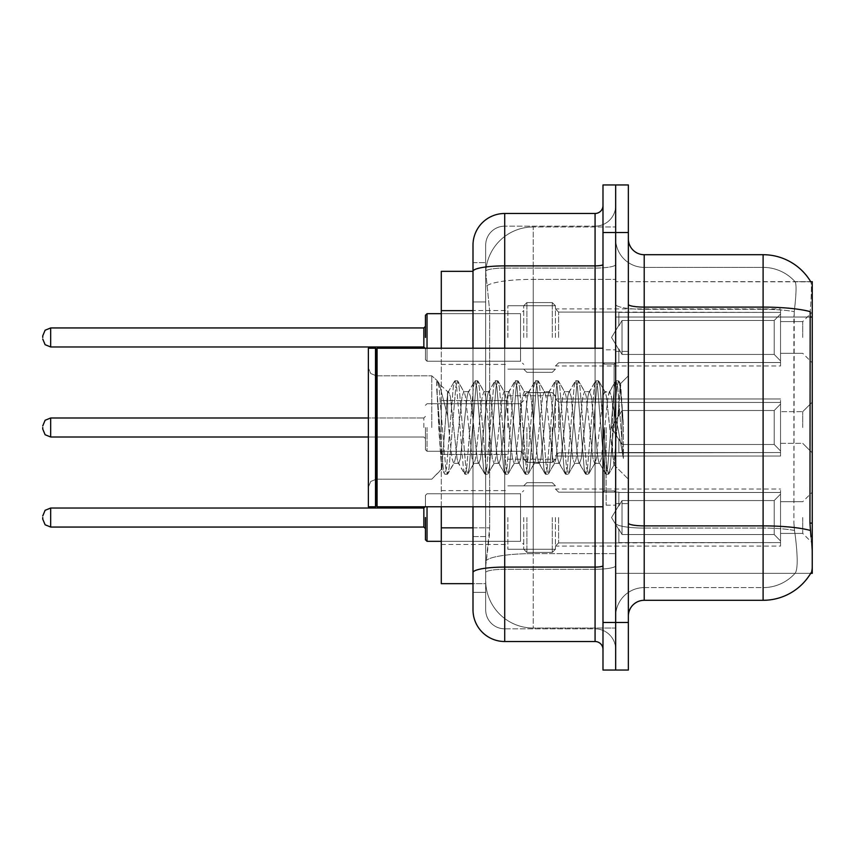 <?xml version="1.0" encoding="UTF-8"?>
<svg xmlns="http://www.w3.org/2000/svg" width="855" height="855" viewBox="0 0 855 855"><rect width="100%" height="100%" fill="white"/><g stroke="black" fill="none" stroke-linecap="round" stroke-linejoin="round"><path stroke-width="0.64" stroke-dasharray="4.28 3.21" d="M812.25 337.458L812.25 312.086L812.25 337.458M802.738 337.458L802.738 321.598L802.738 337.458M812.25 427.5L812.25 402.139L812.25 427.5M802.738 427.5L802.738 411.65L802.738 427.5M812.25 517.542L812.25 542.914L812.25 517.542M802.738 517.542L802.738 533.402L802.738 517.542M507.87 337.458L507.87 305.748L507.87 337.458M441.287 337.458L441.287 310.504L441.287 337.458M507.87 427.5L507.87 395.79L507.87 427.5M441.287 427.5L441.287 400.546L441.287 427.5M507.87 517.542L507.87 549.252L507.87 517.542M441.287 517.542L441.287 544.496L441.287 517.542M555.429 337.458L555.429 305.748L555.429 337.458M555.429 427.5L555.429 395.79L555.429 427.5M555.429 517.542L555.429 549.252L555.429 517.542M780.54 337.458L780.54 308.922L780.54 365.993L780.54 337.458L780.54 365.993L780.54 337.458L780.54 365.993L780.54 337.458L780.54 365.993L780.54 337.458L780.54 365.993L780.54 337.458L780.54 365.993L780.54 337.458L780.54 365.993L780.54 337.458L780.54 365.993L780.54 337.458L780.54 365.993L780.54 337.458L780.54 365.993L780.54 337.458L780.54 365.993L780.54 337.458L780.54 365.993L780.54 337.458L780.54 365.993L780.54 337.458L780.54 365.993L780.54 337.458L780.54 365.993L780.54 337.458L780.54 365.993L780.54 337.458L780.54 365.993L780.54 337.458L780.54 362.509L780.54 337.458L780.54 360.906L774.202 354.44L622.013 354.44L622.013 320.475L622.013 354.44L618.849 348.958L622.013 354.44L774.202 354.44L774.202 320.475L774.202 354.44L780.54 360.906L780.54 362.509L618.849 362.509L780.54 362.509L780.54 312.406L780.54 362.509L780.54 337.458L780.54 360.906L774.202 354.44L622.013 354.44L622.013 320.475L618.849 325.958L622.013 320.475L774.202 320.475L780.54 314.009L774.202 320.475L622.013 320.475L622.013 354.44L618.849 348.958L618.849 362.819L618.849 348.958L622.013 354.44L774.202 354.44L774.202 320.475L774.202 354.44L780.54 360.906L780.54 362.509L618.849 362.509L780.54 362.509L780.54 312.406L618.849 312.406L780.54 312.406L780.54 362.509L780.54 337.458L780.54 360.906L774.202 354.44L622.013 354.44L622.013 320.475L618.849 325.958L618.849 312.086L618.849 325.958L622.013 320.475L774.202 320.475L780.54 314.009L774.202 320.475L622.013 320.475L622.013 354.44L618.849 348.958L618.849 362.819L618.849 348.958L622.013 354.44L774.202 354.44L774.202 320.475L774.202 354.44L780.54 360.906L780.54 362.509L618.849 362.509L780.54 362.509L780.54 312.406L618.849 312.406L780.54 312.406L780.54 362.509L780.54 337.458L780.54 360.906L774.202 354.44L622.013 354.44L622.013 320.475L618.849 325.958L618.849 312.086L618.849 325.958L622.013 320.475L774.202 320.475L780.54 314.009L774.202 320.475L622.013 320.475L622.013 354.44L618.849 348.958L618.849 362.819L618.849 348.958L622.013 354.44L774.202 354.44L774.202 320.475L774.202 354.44L780.54 360.906L780.54 362.509L618.849 362.509L780.54 362.509L780.54 312.406L618.849 312.406L780.54 312.406L780.54 362.509L780.54 337.458L780.54 360.906L774.202 354.44L622.013 354.44L622.013 320.475L618.849 325.958L618.849 312.086L618.849 325.958L622.013 320.475L774.202 320.475L780.54 314.009L774.202 320.475L622.013 320.475L622.013 354.44L618.849 348.958L618.849 362.819L618.849 348.958L622.013 354.44L774.202 354.44L774.202 320.475L774.202 354.44L780.54 360.906L780.54 362.509L618.849 362.509L780.54 362.509L780.54 312.406L618.849 312.406L780.54 312.406L780.54 362.509L780.54 337.458L780.54 360.906L774.202 354.44L622.013 354.44L622.013 320.475L618.849 325.958L618.849 312.086L618.849 325.958L622.013 320.475L774.202 320.475L780.54 314.009L774.202 320.475L622.013 320.475L622.013 354.44L618.849 348.958L618.849 362.819L618.849 348.958L622.013 354.44L774.202 354.44L774.202 320.475L774.202 354.44L780.54 360.906L780.54 362.509L618.849 362.509L780.54 362.509L780.54 312.406L618.849 312.406L780.54 312.406L780.54 362.509L780.54 337.458L780.54 360.906L774.202 354.44L622.013 354.44L622.013 320.475L618.849 325.958L618.849 312.086L618.849 325.958L622.013 320.475L774.202 320.475L780.54 314.009L774.202 320.475L622.013 320.475L622.013 354.44L618.849 348.958L618.849 362.819L618.849 348.958L622.013 354.44L774.202 354.44L774.202 320.475L774.202 354.44L780.54 360.906L780.54 362.509L618.849 362.509L780.54 362.509L780.54 312.406L618.849 312.406L780.54 312.406L780.54 362.509L780.54 337.458L780.54 360.906L774.202 354.44L622.013 354.44L622.013 320.475L618.849 325.958L618.849 312.086L618.849 325.958L622.013 320.475L774.202 320.475L780.54 314.009L774.202 320.475L622.013 320.475L622.013 354.44L618.849 348.958L618.849 362.819L618.849 348.958L622.013 354.44L774.202 354.44L774.202 320.475L774.202 354.44L780.54 360.906L780.54 362.509L618.849 362.509L780.54 362.509L780.54 312.406L618.849 312.406L780.54 312.406L780.54 362.509L780.54 337.458L780.54 360.906L774.202 354.44L622.013 354.44L622.013 320.475L618.849 325.958L618.849 312.086L618.849 325.958L622.013 320.475L774.202 320.475L780.54 314.009L774.202 320.475L622.013 320.475L622.013 354.44L618.849 348.958L618.849 362.819L618.849 348.958L622.013 354.44L774.202 354.44L774.202 320.475L774.202 354.44L780.54 360.906L780.54 362.509L618.849 362.509L780.54 362.509L780.54 312.406L618.849 312.406L780.54 312.406L780.54 362.509L780.54 337.458L780.54 360.906L774.202 354.44L622.013 354.44L622.013 320.475L618.849 325.958L618.849 312.086L618.849 325.958L622.013 320.475L774.202 320.475L780.54 314.009L774.202 320.475L622.013 320.475L622.013 354.44L618.849 348.958L618.849 362.819L618.849 348.958L622.013 354.44L774.202 354.44L774.202 320.475L774.202 354.44L780.54 360.906L780.54 362.509L618.849 362.509L780.54 362.509L780.54 312.406L618.849 312.406L780.54 312.406L780.54 362.509L780.54 337.458L780.54 360.906L774.202 354.44L622.013 354.44L622.013 320.475L618.849 325.958L618.849 312.086L618.849 325.958L622.013 320.475L774.202 320.475L780.54 314.009L774.202 320.475L622.013 320.475L622.013 354.44L618.849 348.958L618.849 362.819L618.849 348.958L622.013 354.44L774.202 354.44L774.202 320.475L774.202 354.44L780.54 360.906L780.54 362.509L618.849 362.509L780.54 362.509L780.54 312.406L618.849 312.406L780.54 312.406L780.54 362.509L780.54 337.458L780.54 360.906L774.202 354.44L622.013 354.44L622.013 320.475L618.849 325.958L618.849 312.086L618.849 325.958L622.013 320.475L774.202 320.475L780.54 314.009L774.202 320.475L622.013 320.475L622.013 354.44L618.849 348.958L618.849 362.819L618.849 348.958L622.013 354.44L774.202 354.44L774.202 320.475L774.202 354.44L780.54 360.906L780.54 362.509L618.849 362.509L780.54 362.509L780.54 312.406L618.849 312.406L780.54 312.406L780.54 362.509L780.54 337.458L780.54 360.906L774.202 354.44L622.013 354.44L622.013 320.475L618.849 325.958L618.849 312.086L618.849 325.958L622.013 320.475L774.202 320.475L780.54 314.009L774.202 320.475L622.013 320.475L622.013 354.44L618.849 348.958L618.849 362.819L618.849 348.958L622.013 354.44L774.202 354.44L774.202 320.475L774.202 354.44L780.54 360.906L780.54 362.509L618.849 362.509L780.54 362.509L780.54 312.406L618.849 312.406L780.54 312.406L780.54 362.509L780.54 337.458L780.54 360.906L774.202 354.44L622.013 354.44L622.013 320.475L618.849 325.958L618.849 312.086L618.849 325.958L622.013 320.475L774.202 320.475L780.54 314.009L774.202 320.475L622.013 320.475L622.013 354.44L618.849 348.958L618.849 362.819L618.849 348.958L622.013 354.44L774.202 354.44L774.202 320.475L774.202 354.44L780.54 360.906L780.54 362.509L618.849 362.509L780.54 362.509L780.54 312.406L618.849 312.406L780.54 312.406L780.54 362.509L780.54 337.458L780.54 360.906L774.202 354.44L622.013 354.44L622.013 320.475L618.849 325.958L618.849 312.086L618.849 325.958L622.013 320.475L774.202 320.475L780.54 314.009L774.202 320.475L622.013 320.475L622.013 354.44L618.849 348.958L618.849 362.819L618.849 348.958L622.013 354.44L774.202 354.44L774.202 320.475L774.202 354.44L780.54 360.906L780.54 362.509L618.849 362.509L780.54 362.509L780.54 312.406L618.849 312.406L780.54 312.406L780.54 362.509L780.54 337.458L780.54 360.906L774.202 354.44L622.013 354.44L622.013 320.475L618.849 325.958L618.849 312.086L618.849 325.958L622.013 320.475L774.202 320.475L780.54 314.009L774.202 320.475L622.013 320.475L622.013 354.44L618.849 348.958L618.849 362.819L618.849 348.958L622.013 354.44L774.202 354.44L774.202 320.475L774.202 354.44L780.54 360.906L780.54 362.509L618.849 362.509L780.54 362.509L780.54 312.406L618.849 312.406L780.54 312.406L780.54 362.509L780.54 337.458L780.54 360.906L774.202 354.44L622.013 354.44L622.013 320.475L618.849 325.958L618.849 312.086L618.849 325.958L622.013 320.475L774.202 320.475L780.54 314.009L774.202 320.475L622.013 320.475L622.013 354.44L618.849 348.958L618.849 362.819L618.849 348.958L622.013 354.44L774.202 354.44L774.202 320.475L774.202 354.44L780.54 360.906L780.54 362.509L618.849 362.509L780.54 362.509L780.54 312.406L618.849 312.406L780.54 312.406L780.54 337.458M780.54 427.5L780.54 398.964L780.54 456.036L780.54 427.5L780.54 456.036L780.54 427.5L780.54 456.036L780.54 427.5L780.54 456.036L780.54 427.5L780.54 456.036L780.54 427.5L780.54 456.036L780.54 427.5L780.54 456.036L780.54 427.5L780.54 456.036L780.54 427.5L780.54 456.036L780.54 427.5L780.54 456.036L780.54 427.5L780.54 456.036L780.54 427.5L780.54 456.036L780.54 427.5L780.54 456.036L780.54 427.5L780.54 456.036L780.54 427.5L780.54 456.036L780.54 427.5L780.54 456.036L780.54 427.5L780.54 450.948L774.202 444.482L622.013 444.482L774.202 444.482L774.202 410.518L622.013 410.518L622.013 444.482L622.013 410.518L618.849 416L622.013 410.518L774.202 410.518L774.202 444.482L780.54 450.948L780.54 402.449L780.54 452.552L780.54 402.449L618.849 402.449L780.54 402.449L780.54 404.052L774.202 410.518L780.54 404.052L780.54 452.552L618.849 452.552L780.54 452.552L780.54 450.948L774.202 444.482L622.013 444.482L618.849 439L622.013 444.482L774.202 444.482L774.202 410.518L622.013 410.518L622.013 444.482L622.013 410.518L618.849 416L618.849 402.139L618.849 416L622.013 410.518L774.202 410.518L774.202 444.482L780.54 450.948L780.54 402.449L780.54 452.552L780.54 402.449L618.849 402.449L780.54 402.449L780.54 404.052L774.202 410.518L780.54 404.052L780.54 452.552L618.849 452.861L618.849 439L618.849 452.552L780.54 452.552L780.54 450.948L774.202 444.482L622.013 444.482L618.849 439L622.013 444.482L774.202 444.482L774.202 410.518L622.013 410.518L622.013 444.482L622.013 410.518L618.849 416L618.849 402.139L618.849 416L622.013 410.518L774.202 410.518L774.202 444.482L780.54 450.948L780.54 402.449L780.54 452.552L780.54 402.449L618.849 402.449L780.54 402.449L780.54 404.052L774.202 410.518L780.54 404.052L780.54 452.552L618.849 452.861L618.849 439L618.849 452.552L780.54 452.552L780.54 450.948L774.202 444.482L622.013 444.482L618.849 439L622.013 444.482L774.202 444.482L774.202 410.518L622.013 410.518L622.013 444.482L622.013 410.518L618.849 416L618.849 402.139L618.849 416L622.013 410.518L774.202 410.518L774.202 444.482L780.54 450.948L780.54 402.449L780.54 452.552L780.54 402.449L618.849 402.449L780.54 402.449L780.54 404.052L774.202 410.518L780.54 404.052L780.54 452.552L618.849 452.861L618.849 439L618.849 452.552L780.54 452.552L780.54 450.948L774.202 444.482L622.013 444.482L618.849 439L622.013 444.482L774.202 444.482L774.202 410.518L622.013 410.518L622.013 444.482L622.013 410.518L618.849 416L618.849 402.139L618.849 416L622.013 410.518L774.202 410.518L774.202 444.482L780.54 450.948L780.54 402.449L780.54 452.552L780.54 402.449L618.849 402.449L780.54 402.449L780.54 404.052L774.202 410.518L780.54 404.052L780.54 452.552L618.849 452.861L618.849 439L618.849 452.552L780.54 452.552L780.54 450.948L774.202 444.482L622.013 444.482L618.849 439L622.013 444.482L774.202 444.482L774.202 410.518L622.013 410.518L622.013 444.482L622.013 410.518L618.849 416L618.849 402.139L618.849 416L622.013 410.518L774.202 410.518L774.202 444.482L780.54 450.948L780.54 402.449L780.54 452.552L780.54 402.449L618.849 402.449L780.54 402.449L780.54 404.052L774.202 410.518L780.54 404.052L780.54 452.552L618.849 452.861L618.849 439L618.849 452.552L780.54 452.552L780.54 450.948L774.202 444.482L622.013 444.482L618.849 439L622.013 444.482L774.202 444.482L774.202 410.518L622.013 410.518L622.013 444.482L622.013 410.518L618.849 416L618.849 402.139L618.849 416L622.013 410.518L774.202 410.518L774.202 444.482L780.54 450.948L780.54 402.449L780.54 452.552L780.54 402.449L618.849 402.449L780.54 402.449L780.54 404.052L774.202 410.518L780.54 404.052L780.54 452.552L618.849 452.861L618.849 439L618.849 452.552L780.54 452.552L780.54 450.948L774.202 444.482L622.013 444.482L618.849 439L622.013 444.482L774.202 444.482L774.202 410.518L622.013 410.518L622.013 444.482L622.013 410.518L618.849 416L618.849 402.139L618.849 416L622.013 410.518L774.202 410.518L774.202 444.482L780.54 450.948L780.54 402.449L780.54 452.552L780.54 402.449L618.849 402.449L780.54 402.449L780.54 404.052L774.202 410.518L780.54 404.052L780.54 452.552L618.849 452.861L618.849 439L618.849 452.552L780.54 452.552L780.54 450.948L774.202 444.482L622.013 444.482L618.849 439L622.013 444.482L774.202 444.482L774.202 410.518L622.013 410.518L622.013 444.482L622.013 410.518L618.849 416L618.849 402.139L618.849 416L622.013 410.518L774.202 410.518L774.202 444.482L780.54 450.948L780.54 402.449L780.54 452.552L780.54 402.449L618.849 402.449L780.54 402.449L780.54 404.052L774.202 410.518L780.54 404.052L780.54 452.552L618.849 452.861L618.849 439L618.849 452.552L780.54 452.552L780.54 450.948L774.202 444.482L622.013 444.482L618.849 439L622.013 444.482L774.202 444.482L774.202 410.518L622.013 410.518L622.013 444.482L622.013 410.518L618.849 416L618.849 402.139L618.849 416L622.013 410.518L774.202 410.518L774.202 444.482L780.54 450.948L780.54 402.449L780.54 452.552L780.54 402.449L618.849 402.449L780.54 402.449L780.54 404.052L774.202 410.518L780.54 404.052L780.54 452.552L618.849 452.861L618.849 439L618.849 452.552L780.54 452.552L780.54 450.948L774.202 444.482L622.013 444.482L618.849 439L622.013 444.482L774.202 444.482L774.202 410.518L622.013 410.518L622.013 444.482L622.013 410.518L618.849 416L618.849 402.139L618.849 416L622.013 410.518L774.202 410.518L774.202 444.482L780.54 450.948L780.54 402.449L780.54 452.552L780.54 402.449L618.849 402.449L780.54 402.449L780.54 404.052L774.202 410.518L780.54 404.052L780.54 452.552L618.849 452.861L618.849 439L618.849 452.552L780.54 452.552L780.54 450.948L774.202 444.482L622.013 444.482L618.849 439L622.013 444.482L774.202 444.482L774.202 410.518L622.013 410.518L622.013 444.482L622.013 410.518L618.849 416L618.849 402.139L618.849 416L622.013 410.518L774.202 410.518L774.202 444.482L780.54 450.948L780.54 402.449L780.54 452.552L780.54 402.449L618.849 402.449L780.54 402.449L780.54 404.052L774.202 410.518L780.54 404.052L780.54 452.552L618.849 452.861L618.849 439L618.849 452.552L780.54 452.552L780.54 450.948L774.202 444.482L622.013 444.482L618.849 439L622.013 444.482L774.202 444.482L774.202 410.518L622.013 410.518L622.013 444.482L622.013 410.518L618.849 416L618.849 402.139L618.849 416L622.013 410.518L774.202 410.518L774.202 444.482L780.54 450.948L780.54 402.449L780.54 452.552L780.54 402.449L618.849 402.449L780.54 402.449L780.54 404.052L774.202 410.518L780.54 404.052L780.54 452.552L618.849 452.861L618.849 439L618.849 452.552L780.54 452.552L780.54 450.948L774.202 444.482L622.013 444.482L618.849 439L622.013 444.482L774.202 444.482L774.202 410.518L622.013 410.518L622.013 444.482L622.013 410.518L618.849 416L618.849 402.139L618.849 416L622.013 410.518L774.202 410.518L774.202 444.482L780.54 450.948L780.54 402.449L780.54 452.552L780.54 402.449L618.849 402.449L780.54 402.449L780.54 404.052L774.202 410.518L780.54 404.052L780.54 452.552L618.849 452.861L618.849 439L618.849 452.552L780.54 452.552L780.54 450.948L774.202 444.482L622.013 444.482L618.849 439L622.013 444.482L774.202 444.482L774.202 410.518L622.013 410.518L622.013 444.482L622.013 410.518L618.849 416L618.849 402.139L618.849 416L622.013 410.518L774.202 410.518L774.202 444.482L780.54 450.948L780.54 402.449L780.54 452.552L780.54 402.449L618.849 402.449L780.54 402.449L780.54 404.052L774.202 410.518L780.54 404.052L780.54 452.552L618.849 452.861L618.849 439L618.849 452.552L780.54 452.552L780.54 450.948L774.202 444.482L622.013 444.482L618.849 439L622.013 444.482L774.202 444.482L774.202 410.518L622.013 410.518L622.013 444.482L622.013 410.518L618.849 416L618.849 402.139L618.849 416L622.013 410.518L774.202 410.518L774.202 444.482L780.54 450.948L780.54 402.449L780.54 452.552L780.54 402.449L618.849 402.449L780.54 402.449L780.54 404.052L774.202 410.518L780.54 404.052L780.54 427.5M780.54 517.542L780.54 489.007L780.54 546.078L780.54 492.491L780.54 517.542L780.54 494.094L774.202 500.56L622.013 500.56L622.013 534.525L622.013 500.56L618.849 506.042L622.013 500.56L774.202 500.56L774.202 534.525L774.202 500.56L780.54 494.094L780.54 492.491L618.849 492.491L780.54 492.491L780.54 542.594L780.54 492.491L780.54 517.542L780.54 494.094L774.202 500.56L622.013 500.56L622.013 534.525L618.849 529.042L622.013 534.525L774.202 534.525L780.54 540.991L774.202 534.525L622.013 534.525L622.013 500.56L618.849 506.042L618.849 492.181L618.849 506.042L622.013 500.56L774.202 500.56L774.202 534.525L774.202 500.56L780.54 494.094L780.54 492.491L618.849 492.491L780.54 492.491L780.54 542.594L618.849 542.594L780.54 542.594L780.54 492.491L780.54 517.542L780.54 494.094L774.202 500.56L622.013 500.56L622.013 534.525L618.849 529.042L618.849 542.914L618.849 529.042L622.013 534.525L774.202 534.525L780.54 540.991L774.202 534.525L622.013 534.525L622.013 500.56L618.849 506.042L618.849 492.181L618.849 506.042L622.013 500.56L774.202 500.56L774.202 534.525L774.202 500.56L780.54 494.094L780.54 492.491L618.849 492.491L780.54 492.491L780.54 542.594L618.849 542.594L780.54 542.594L780.54 492.491L780.54 517.542L780.54 494.094L774.202 500.56L622.013 500.56L622.013 534.525L618.849 529.042L618.849 542.914L618.849 529.042L622.013 534.525L774.202 534.525L780.54 540.991L774.202 534.525L622.013 534.525L622.013 500.56L618.849 506.042L618.849 492.181L618.849 506.042L622.013 500.56L774.202 500.56L774.202 534.525L774.202 500.56L780.54 494.094L780.54 492.491L618.849 492.491L780.54 492.491L780.54 542.594L618.849 542.594L780.54 542.594L780.54 492.491L780.54 517.542L780.54 494.094L774.202 500.56L622.013 500.56L622.013 534.525L618.849 529.042L618.849 542.914L618.849 529.042L622.013 534.525L774.202 534.525L780.54 540.991L774.202 534.525L622.013 534.525L622.013 500.56L618.849 506.042L618.849 492.181L618.849 506.042L622.013 500.56L774.202 500.56L774.202 534.525L774.202 500.56L780.54 494.094L780.54 492.491L618.849 492.491L780.54 492.491L780.54 542.594L618.849 542.594L780.54 542.594L780.54 492.491L780.54 517.542L780.54 494.094L774.202 500.56L622.013 500.56L622.013 534.525L618.849 529.042L618.849 542.914L618.849 529.042L622.013 534.525L774.202 534.525L780.54 540.991L774.202 534.525L622.013 534.525L622.013 500.56L618.849 506.042L618.849 492.181L618.849 506.042L622.013 500.56L774.202 500.56L774.202 534.525L774.202 500.56L780.54 494.094L780.54 492.491L618.849 492.491L780.54 492.491L780.54 542.594L618.849 542.594L780.54 542.594L780.54 492.491L780.54 517.542L780.54 494.094L774.202 500.56L622.013 500.56L622.013 534.525L618.849 529.042L618.849 542.914L618.849 529.042L622.013 534.525L774.202 534.525L780.54 540.991L774.202 534.525L622.013 534.525L622.013 500.56L618.849 506.042L618.849 492.181L618.849 506.042L622.013 500.56L774.202 500.56L774.202 534.525L774.202 500.56L780.54 494.094L780.54 492.491L618.849 492.491L780.54 492.491L780.54 542.594L618.849 542.594L780.54 542.594L780.54 492.491L780.54 517.542L780.54 494.094L774.202 500.56L622.013 500.56L622.013 534.525L618.849 529.042L618.849 542.914L618.849 529.042L622.013 534.525L774.202 534.525L780.54 540.991L774.202 534.525L622.013 534.525L622.013 500.56L618.849 506.042L618.849 492.181L618.849 506.042L622.013 500.56L774.202 500.56L774.202 534.525L774.202 500.56L780.54 494.094L780.54 492.491L618.849 492.491L780.54 492.491L780.54 542.594L618.849 542.594L780.54 542.594L780.54 492.491L780.54 517.542L780.54 494.094L774.202 500.56L622.013 500.56L622.013 534.525L618.849 529.042L618.849 542.914L618.849 529.042L622.013 534.525L774.202 534.525L780.54 540.991L774.202 534.525L622.013 534.525L622.013 500.56L618.849 506.042L618.849 492.181L618.849 506.042L622.013 500.56L774.202 500.56L774.202 534.525L774.202 500.56L780.54 494.094L780.54 492.491L618.849 492.491L780.54 492.491L780.54 542.594L618.849 542.594L780.54 542.594L780.54 492.491L780.54 517.542L780.54 494.094L774.202 500.56L622.013 500.56L622.013 534.525L618.849 529.042L618.849 542.914L618.849 529.042L622.013 534.525L774.202 534.525L780.54 540.991L774.202 534.525L622.013 534.525L622.013 500.56L618.849 506.042L618.849 492.181L618.849 506.042L622.013 500.56L774.202 500.56L774.202 534.525L774.202 500.56L780.54 494.094L780.54 492.491L618.849 492.491L780.54 492.491L780.54 542.594L618.849 542.594L780.54 542.594L780.54 492.491L780.54 517.542L780.54 494.094L774.202 500.56L622.013 500.56L622.013 534.525L618.849 529.042L618.849 542.914L618.849 529.042L622.013 534.525L774.202 534.525L780.54 540.991L774.202 534.525L622.013 534.525L622.013 500.56L618.849 506.042L618.849 492.181L618.849 506.042L622.013 500.56L774.202 500.56L774.202 534.525L774.202 500.56L780.54 494.094L780.54 492.491L618.849 492.491L780.54 492.491L780.54 542.594L618.849 542.594L780.54 542.594L780.54 492.491L780.54 517.542L780.54 494.094L774.202 500.56L622.013 500.56L622.013 534.525L618.849 529.042L618.849 542.914L618.849 529.042L622.013 534.525L774.202 534.525L780.54 540.991L774.202 534.525L622.013 534.525L622.013 500.56L618.849 506.042L618.849 492.181L618.849 506.042L622.013 500.56L774.202 500.56L774.202 534.525L774.202 500.56L780.54 494.094L780.54 492.491L618.849 492.491L780.54 492.491L780.54 542.594L618.849 542.594L780.54 542.594L780.54 492.491L780.54 517.542L780.54 494.094L774.202 500.56L622.013 500.56L622.013 534.525L618.849 529.042L618.849 542.914L618.849 529.042L622.013 534.525L774.202 534.525L780.54 540.991L774.202 534.525L622.013 534.525L622.013 500.56L618.849 506.042L618.849 492.181L618.849 506.042L622.013 500.56L774.202 500.56L774.202 534.525L774.202 500.56L780.54 494.094L780.54 492.491L618.849 492.491L780.54 492.491L780.54 542.594L618.849 542.594L780.54 542.594L780.54 492.491L780.54 517.542L780.54 494.094L774.202 500.56L622.013 500.56L622.013 534.525L618.849 529.042L618.849 542.914L618.849 529.042L622.013 534.525L774.202 534.525L780.54 540.991L774.202 534.525L622.013 534.525L622.013 500.56L618.849 506.042L618.849 492.181L618.849 506.042L622.013 500.56L774.202 500.56L774.202 534.525L774.202 500.56L780.54 494.094L780.54 492.491L618.849 492.491L780.54 492.491L780.54 542.594L618.849 542.594L780.54 542.594L780.54 492.491L780.54 517.542L780.54 494.094L774.202 500.56L622.013 500.56L622.013 534.525L618.849 529.042L618.849 542.914L618.849 529.042L622.013 534.525L774.202 534.525L780.54 540.991L774.202 534.525L622.013 534.525L622.013 500.56L618.849 506.042L618.849 492.181L618.849 506.042L622.013 500.56L774.202 500.56L774.202 534.525L774.202 500.56L780.54 494.094L780.54 492.491L618.849 492.491L780.54 492.491L780.54 542.594L618.849 542.594L780.54 542.594L780.54 492.491L780.54 517.542L780.54 494.094L774.202 500.56L622.013 500.56L622.013 534.525L618.849 529.042L618.849 542.914L618.849 529.042L622.013 534.525L774.202 534.525L780.54 540.991L774.202 534.525L622.013 534.525L622.013 500.56L618.849 506.042L618.849 492.181L618.849 506.042L622.013 500.56L774.202 500.56L774.202 534.525L774.202 500.56L780.54 494.094L780.54 492.491L618.849 492.491L780.54 492.491L780.54 542.594L618.849 542.594L780.54 542.594L780.54 492.491L780.54 517.542L780.54 494.094L774.202 500.56L622.013 500.56L622.013 534.525L618.849 529.042L618.849 542.914L618.849 529.042L622.013 534.525L774.202 534.525L780.54 540.991L774.202 534.525L622.013 534.525L622.013 500.56L618.849 506.042L618.849 492.181L618.849 506.042L622.013 500.56L774.202 500.56L774.202 534.525L774.202 500.56L780.54 494.094L780.54 492.491L618.849 492.491L780.54 492.491L780.54 542.594L618.849 542.594L780.54 542.594L780.54 517.542M472.997 527.834L489.648 527.834L489.338 536.096L485.875 564.631L489.648 527.834L489.648 310.654L489.648 527.834L441.287 527.834L441.287 583.655L485.79 583.655L485.683 580.481A47.559 47.559 0 0 0 533.242 628.04L615.675 628.04L615.675 553.613L615.675 628.04L533.242 628.04L533.242 553.613L533.242 628.04A47.559 47.559 0 0 1 485.683 580.481L485.683 570.809L485.79 583.655L472.997 583.655L472.997 301.933L472.997 536.555L485.683 536.555L485.683 592.365L472.997 592.365L472.997 572.594L472.997 592.365L485.683 592.365L485.683 301.933L485.683 536.555L472.997 536.555M485.875 564.631L485.683 570.809L485.875 564.631M810.807 281.851A55.49 55.49 0 0 0 810.69 281.658L795.011 281.658L810.69 281.658A55.49 55.49 0 0 1 810.807 281.851C811.758 284.437 811.555 294.366 810.177 311.637C811.555 294.398 811.758 284.469 810.807 281.851L615.675 281.658L812.25 281.658L812.25 573.342L615.675 573.342L615.675 523.11L615.675 573.342L810.69 573.342A55.49 55.49 0 0 0 810.967 572.871L810.69 573.342M812.25 317.023L615.675 317.023L615.675 523.11L615.675 281.658L615.675 317.023L809.952 317.023L809.952 523.11L810.967 536.887C812.571 556.712 812.571 568.714 810.967 572.871C812.571 568.735 812.571 556.744 810.967 536.887M615.675 226.96L615.675 553.613L615.675 226.96L533.242 226.96L615.675 226.96M485.747 271.997L489.648 310.654L485.747 271.997A47.559 47.559 0 0 1 533.242 226.96A47.559 47.559 0 0 0 485.747 271.997A47.559 47.559 0 0 1 533.242 226.96L533.242 279.361L615.675 279.361L533.242 279.361L533.242 226.96M472.997 271.345L441.287 271.345L441.287 527.834M441.287 506.769L441.287 348.231M628.361 427.5L628.361 351.405L628.361 427.5M615.675 427.5L615.675 505.177L615.675 427.5M606.163 427.5L606.163 505.177L606.163 427.5M644.21 254.705L763.109 254.705L763.109 587.609A42.803 42.803 0 0 0 795.428 572.871C797.758 568.735 797.758 556.744 795.428 536.887L794.498 530.453L795.428 536.887C797.758 556.723 797.758 568.714 795.428 572.871A42.803 42.803 0 0 1 763.109 587.609L644.21 587.609L644.21 254.705A15.85 15.85 0 0 1 628.361 238.855L628.361 304.348L628.361 238.855M615.675 536.887L615.675 304.348L615.675 536.887M628.361 616.145L628.361 304.348L628.361 616.145A15.85 15.85 0 0 1 644.21 600.295L644.21 536.887L644.21 587.609L763.109 587.609L763.109 267.391A42.803 42.803 0 0 1 795.182 281.851A42.803 42.803 0 0 0 763.109 267.391L644.21 267.391A28.536 28.536 0 0 1 615.675 238.855L615.675 304.348L615.675 238.855A28.536 28.536 0 0 0 644.21 267.391L644.21 528.08A28.536 4.959 0 0 1 615.675 523.121A28.536 4.959 0 0 0 644.21 528.08L644.21 267.391A28.536 28.536 0 0 1 615.675 238.855M615.675 232.507L615.675 184.947L628.361 184.947L628.361 232.507L615.675 232.507L615.675 184.947L602.989 184.947L602.989 232.507L615.675 232.507L615.675 622.493L615.675 232.507M602.989 232.507L602.989 670.053L615.675 670.053L615.675 622.493L615.675 670.053L628.361 670.053L628.361 232.507M628.361 304.348A15.85 2.757 0 0 0 644.21 307.105L763.109 307.105A55.49 9.64 180 0 1 810.177 311.637L809.952 317.023L793.9 317.023L794.242 311.637C796.283 294.409 796.604 284.48 795.182 281.851C796.604 284.448 796.283 294.377 794.242 311.637L793.9 523.11L793.9 317.023L809.952 317.023M794.498 530.453L793.9 523.11L794.498 530.453A42.803 7.428 180 0 0 763.109 528.08A42.803 7.428 180 0 1 794.498 530.453M644.21 267.391L763.109 267.391A42.803 42.803 0 0 1 795.182 281.851A42.803 42.803 0 0 0 763.109 267.391L763.109 309.307A42.803 7.428 180 0 1 794.242 311.637A42.803 7.428 180 0 0 763.109 309.307L763.109 600.295L644.21 600.295M615.675 616.145A28.536 28.536 0 0 1 644.21 587.609A28.536 28.536 0 0 0 615.675 616.145A28.536 28.536 0 0 1 644.21 587.609M472.997 609.807A31.71 31.71 0 0 0 504.707 641.517L504.707 628.831A19.024 19.024 0 0 1 485.683 609.807L485.683 271.388L485.683 609.807A19.024 19.024 0 0 0 504.707 628.831L595.069 628.831L595.069 578.098L595.069 641.517A7.93 7.93 0 0 1 602.989 649.437L602.989 205.563L602.989 649.437M615.675 578.098L615.675 264.505L615.675 578.098M602.989 427.5L602.989 506.769L602.989 427.5M615.675 205.563L615.675 264.505L615.675 205.563A20.606 20.606 0 0 1 595.069 226.169A20.606 20.606 0 0 0 615.675 205.563A20.606 20.606 0 0 1 595.069 226.169L595.069 628.831L504.707 628.831L504.707 569.291L595.069 569.291A20.606 3.58 0 0 0 615.675 565.711A20.606 3.58 0 0 1 595.069 569.291L595.069 226.169L504.707 226.169L595.069 226.169M602.989 264.505A7.93 1.379 0 0 1 595.069 265.884L504.707 265.884A31.71 5.504 180 0 0 472.997 271.388L472.997 572.594A31.71 5.504 180 0 1 504.707 567.089L504.707 213.483A31.71 31.71 0 0 0 472.997 245.193A31.71 31.71 0 0 1 504.707 213.483L595.069 213.483A7.93 7.93 0 0 0 602.989 205.563A7.93 7.93 0 0 1 595.069 213.483L595.069 578.098L595.069 569.291L504.707 569.291L504.707 226.169L504.707 268.085L595.069 268.085A20.606 3.58 0 0 0 615.675 264.505A20.606 3.58 0 0 1 595.069 268.085L504.707 268.085L504.707 578.098L504.707 567.089L595.069 567.089A7.93 1.379 -0 0 0 602.989 565.711M504.707 641.517L595.069 641.517M472.997 262.635L485.683 262.635L472.997 262.635L472.997 301.933L485.683 301.933L485.683 262.635L485.683 301.933L472.997 301.933M472.997 506.769L472.997 348.231M485.683 245.193L485.683 271.388L485.683 245.193A19.024 19.024 0 0 1 504.707 226.169A19.024 19.024 0 0 0 485.683 245.193A19.024 19.024 0 0 1 504.707 226.169M615.675 649.437A20.606 20.606 0 0 0 595.069 628.831A20.606 20.606 0 0 1 615.675 649.437A20.606 20.606 0 0 0 595.069 628.831M425.437 517.542L425.437 539.74L425.437 517.542M42.75 517.542L42.75 519.135L42.75 517.542M523.73 517.542L523.73 549.252L523.73 517.542M425.437 427.5L425.437 449.698L425.437 427.5M42.75 427.5L42.75 429.082L42.75 427.5M523.73 427.5L523.73 459.21L523.73 427.5M425.437 337.458L425.437 315.26L425.437 337.458M42.75 337.458L42.75 335.865L42.75 337.458M523.73 337.458L523.73 305.748L523.73 337.458M376.296 505.968L375.505 506.769L375.505 348.231L375.505 506.769L375.505 348.231L376.296 349.032L376.296 505.968L376.296 427.5L376.296 505.968L377.087 506.769L377.087 348.231L377.087 427.5L377.087 348.231L602.989 348.231M375.505 506.769L368.366 506.769L368.366 348.231L368.366 487.115L368.366 348.231L375.505 348.231M431.775 427.5L431.775 375.815L431.775 427.5M473.83 427.5L470.474 396.464L468.797 391.665L468.262 392.114L467.119 396.464L460.407 458.537L458.729 463.335L458.195 462.886L457.051 458.537L450.339 396.464L448.661 391.665L447.635 393.396L447.635 391.665L447.635 415.904L439.192 383.596L447.635 415.904L448.661 427.5L447.635 415.904L447.635 391.665L436.734 381.522L447.635 391.665L448.661 391.665L447.635 393.396L441.618 468.968L438.711 427.5L436.734 380.764L436.734 381.522L437.343 380.764L436.734 381.522L436.734 389.014L443.211 467.974L444.482 473.884L443.211 467.974L436.734 389.014L441.618 468.968L444.889 474.236L441.618 468.968L431.775 479.185L376.296 479.185L370.739 481.472L368.366 487.115L370.739 481.472L376.296 479.185L431.775 479.185L441.907 469.064L447.635 391.665L448.661 391.665L450.339 396.464L457.051 458.537L458.195 462.886L464.607 473.884L463.346 467.974L456.634 387.026L454.956 380.764L453.278 387.026L446.567 467.974L444.889 474.236L447.4 474.236L445.733 467.974L439.021 387.026L437.343 380.764L439.192 383.596L437.749 381.116L439.021 387.026L445.733 467.974L447.817 473.884L444.889 474.236L446.567 467.974L453.278 387.026L454.539 381.116L457.468 380.764L455.79 387.026L449.078 467.974L447.817 473.884L454.229 462.886L453.695 463.335L452.017 458.537L448.661 427.5L452.017 458.537L453.695 463.335L458.729 463.335L464.607 473.884L463.346 467.974L456.634 387.026L454.956 380.764L457.468 380.764L455.79 387.026L449.078 467.974L447.817 473.884L453.695 463.335L458.729 463.335L460.407 458.537L467.119 396.464L468.262 392.114L474.675 381.116L473.413 387.026L466.702 467.974L464.607 473.884L467.535 474.236L465.857 467.974L459.146 387.026L457.468 380.764L464.297 392.114L463.763 391.665L462.085 396.464L455.373 458.537L454.229 462.886L455.373 458.537L462.085 396.464L463.763 391.665L468.797 391.665L474.675 381.116L473.413 387.026L466.702 467.974L465.024 474.236L467.535 474.236L465.857 467.974L459.146 387.026L457.885 381.116L463.763 391.665L468.797 391.665L470.474 396.464L477.186 458.537L478.33 462.886L477.186 458.537L473.83 427.5M468.797 427.5L465.441 396.464L464.297 392.114L465.441 396.464L472.152 458.537L473.83 463.335L472.152 458.537L468.797 427.5M493.966 427.5L490.61 396.464L488.932 391.665L488.397 392.114L487.254 396.464L480.542 458.537L478.864 463.335L478.33 462.886L484.742 473.884L483.481 467.974L476.769 387.026L474.675 381.116L477.603 380.764L475.925 387.026L469.213 467.974L467.535 474.236L474.365 462.886L478.864 463.335L484.742 473.884L483.481 467.974L476.769 387.026L475.091 380.764L477.603 380.764L475.925 387.026L469.213 467.974L467.952 473.884L473.83 463.335L478.864 463.335L480.542 458.537L487.254 396.464L488.397 392.114L494.81 381.116L493.549 387.026L486.837 467.974L484.742 473.884L487.671 474.236L485.993 467.974L479.281 387.026L477.603 380.764L484.432 392.114L483.898 391.665L482.22 396.464L475.508 458.537L474.365 462.886L475.508 458.537L482.22 396.464L483.898 391.665L488.932 391.665L494.81 381.116L493.549 387.026L486.837 467.974L485.159 474.236L487.671 474.236L485.993 467.974L479.281 387.026L478.02 381.116L483.898 391.665L488.932 391.665L490.61 396.464L497.321 458.537L498.465 462.886L497.321 458.537L493.966 427.5M488.932 427.5L485.576 396.464L484.432 392.114L485.576 396.464L492.288 458.537L493.966 463.335L492.288 458.537L488.932 427.5M514.101 427.5L510.745 396.464L509.067 391.665L508.533 392.114L507.389 396.464L500.677 458.537L498.999 463.335L498.465 462.886L504.877 473.884L503.606 467.974L496.905 387.026L494.81 381.116L497.738 380.764L496.06 387.026L489.349 467.974L487.671 474.236L494.489 462.886L498.999 463.335L504.877 473.884L503.606 467.974L496.905 387.026L495.227 380.764L497.738 380.764L496.06 387.026L489.349 467.974L488.087 473.884L493.966 463.335L498.999 463.335L500.677 458.537L507.389 396.464L508.533 392.114L514.945 381.116L513.673 387.026L506.962 467.974L504.877 473.884L507.806 474.236L506.128 467.974L499.416 387.026L497.738 380.764L504.557 392.114L504.033 391.665L502.355 396.464L495.644 458.537L494.489 462.886L495.644 458.537L502.355 396.464L504.033 391.665L509.067 391.665L514.945 381.116L513.673 387.026L506.962 467.974L505.284 474.236L507.806 474.236L506.128 467.974L499.416 387.026L498.144 381.116L504.033 391.665L509.067 391.665L510.745 396.464L517.457 458.537L518.6 462.886L517.457 458.537L514.101 427.5M509.067 427.5L505.711 396.464L504.557 392.114L505.711 396.464L512.423 458.537L514.101 463.335L512.423 458.537L509.067 427.5M534.225 427.5L530.87 396.464L529.192 391.665L528.668 392.114L527.514 396.464L520.813 458.537L519.135 463.335L518.6 462.886L525.013 473.884L523.741 467.974L517.029 387.026L514.945 381.116L517.874 380.764L516.196 387.026L509.484 467.974L507.806 474.236L514.625 462.886L519.135 463.335L525.013 473.884L523.741 467.974L517.029 387.026L515.351 380.764L517.874 380.764L516.196 387.026L509.484 467.974L508.212 473.884L514.101 463.335L519.135 463.335L520.813 458.537L527.514 396.464L528.668 392.114L535.08 381.116L533.809 387.026L527.097 467.974L525.013 473.884L527.941 474.236L526.263 467.974L519.551 387.026L517.874 380.764L524.692 392.114L524.158 391.665L522.49 396.464L515.779 458.537L514.625 462.886L515.779 458.537L522.49 396.464L524.158 391.665L529.192 391.665L535.08 381.116L533.809 387.026L527.097 467.974L525.419 474.236L527.941 474.236L526.263 467.974L519.551 387.026L518.28 381.116L524.158 391.665L529.192 391.665L530.87 396.464L537.581 458.537L538.736 462.886L537.581 458.537L534.225 427.5M529.192 427.5L525.836 396.464L524.692 392.114L525.836 396.464L532.547 458.537L534.225 463.335L532.547 458.537L529.192 427.5M554.361 427.5L551.005 396.464L549.327 391.665L548.803 392.114L547.649 396.464L540.937 458.537L539.259 463.335L538.736 462.886L545.148 473.884L543.876 467.974L537.164 387.026L535.08 381.116L538.009 380.764L536.331 387.026L529.619 467.974L527.941 474.236L534.76 462.886L539.259 463.335L545.148 473.884L543.876 467.974L537.164 387.026L535.487 380.764L538.009 380.764L536.331 387.026L529.619 467.974L528.347 473.884L534.225 463.335L539.259 463.335L540.937 458.537L547.649 396.464L548.803 392.114L555.205 381.116L553.944 387.026L547.232 467.974L545.148 473.884L548.076 474.236L546.398 467.974L539.687 387.026L538.009 380.764L544.827 392.114L544.293 391.665L542.615 396.464L535.903 458.537L534.76 462.886L535.903 458.537L542.615 396.464L544.293 391.665L549.327 391.665L555.205 381.116L553.944 387.026L547.232 467.974L545.554 474.236L548.076 474.236L546.398 467.974L539.687 387.026L538.415 381.116L544.293 391.665L549.327 391.665L551.005 396.464L557.717 458.537L558.871 462.886L557.717 458.537L554.361 427.5M549.327 427.5L545.971 396.464L544.827 392.114L545.971 396.464L552.683 458.537L554.361 463.335L552.683 458.537L549.327 427.5M574.496 427.5L571.14 396.464L569.462 391.665L568.928 392.114L567.784 396.464L561.072 458.537L559.394 463.335L558.871 462.886L565.273 473.884L564.011 467.974L557.3 387.026L555.205 381.116L558.133 380.764L556.455 387.026L549.754 467.974L548.076 474.236L554.895 462.886L559.394 463.335L565.273 473.884L564.011 467.974L557.3 387.026L555.622 380.764L558.133 380.764L556.455 387.026L549.754 467.974L548.483 473.884L554.361 463.335L559.394 463.335L561.072 458.537L567.784 396.464L568.928 392.114L575.34 381.116L574.079 387.026L567.367 467.974L565.273 473.884L568.201 474.236L566.523 467.974L559.811 387.026L558.133 380.764L564.963 392.114L564.428 391.665L562.75 396.464L556.039 458.537L554.895 462.886L556.039 458.537L562.75 396.464L564.428 391.665L569.462 391.665L575.34 381.116L574.079 387.026L567.367 467.974L565.689 474.236L568.201 474.236L566.523 467.974L559.811 387.026L558.55 381.116L564.428 391.665L569.462 391.665L571.14 396.464L577.852 458.537L578.995 462.886L577.852 458.537L574.496 427.5M569.462 427.5L566.106 396.464L564.963 392.114L566.106 396.464L572.818 458.537L574.496 463.335L572.818 458.537L569.462 427.5M594.631 427.5L591.275 396.464L589.597 391.665L589.063 392.114L587.919 396.464L581.208 458.537L579.53 463.335L578.995 462.886L585.408 473.884L584.147 467.974L577.435 387.026L575.34 381.116L578.269 380.764L576.591 387.026L569.879 467.974L568.201 474.236L575.03 462.886L579.53 463.335L585.408 473.884L584.147 467.974L577.435 387.026L575.757 380.764L578.269 380.764L576.591 387.026L569.879 467.974L568.618 473.884L574.496 463.335L579.53 463.335L581.208 458.537L587.919 396.464L589.063 392.114L595.475 381.116L594.214 387.026L587.503 467.974L585.408 473.884L588.336 474.236L586.658 467.974L579.947 387.026L578.269 380.764L585.098 392.114L584.564 391.665L582.886 396.464L576.174 458.537L575.03 462.886L576.174 458.537L582.886 396.464L584.564 391.665L589.597 391.665L595.475 381.116L594.214 387.026L587.503 467.974L585.825 474.236L588.336 474.236L586.658 467.974L579.947 387.026L578.685 381.116L584.564 391.665L589.597 391.665L591.275 396.464L597.987 458.537L599.131 462.886L597.987 458.537L594.631 427.5M589.597 427.5L586.241 396.464L585.098 392.114L586.241 396.464L592.953 458.537L594.631 463.335L592.953 458.537L589.597 427.5M612.501 404.479L612.501 454.571L606.377 396.464L604.699 391.665L603.021 396.464L596.309 458.537L594.631 463.335L599.665 463.335L605.543 473.884L604.271 467.974L597.57 387.026L595.475 381.116L598.404 380.764L596.726 387.026L590.014 467.974L588.336 474.236L595.155 462.886L599.665 463.335L605.543 473.884L604.271 467.974L597.57 387.026L595.892 380.764L598.404 380.764L596.726 387.026L590.014 467.974L588.753 473.884L595.155 462.886L596.309 458.537L603.021 396.464L604.699 391.665L609.733 391.665L608.055 396.464L601.343 458.537L599.665 463.335L601.343 458.537L608.055 396.464L609.198 392.114L615.611 381.116L614.339 387.026L607.627 467.974L605.543 473.884L608.471 474.236L606.793 467.974L600.082 387.026L598.404 380.764L605.222 392.114L609.733 391.665L615.611 381.116L614.339 387.026L607.627 467.974L605.949 474.236L608.471 474.236L606.793 467.974L600.082 387.026L598.81 381.116L605.222 392.114L606.377 396.464L613.933 464.767L620.591 383.948L623.402 424.817L623.402 458.472L617.844 427.5L612.501 404.479L611.411 396.464L609.733 391.665L611.411 396.464L612.501 404.479L612.501 454.571L614.253 464.65L620.313 383.852L623.402 424.817L620.217 387.026L618.539 380.764L616.861 387.026L610.149 467.974L608.471 474.236L610.149 467.974L616.861 387.026L618.539 380.764L620.217 387.026L623.402 424.817L623.402 458.472L617.695 387.026L615.611 381.116L618.539 380.764L616.017 380.764L617.695 387.026L623.402 458.472L617.844 427.5L612.501 404.479M618.849 529.042L618.849 542.914L618.849 529.042L622.013 534.525L618.849 529.042L618.849 542.594L780.54 542.594L618.849 542.914L618.849 529.042M425.437 506.769L425.437 495.355L425.437 506.769L423.856 508.03L423.856 527.054L423.856 508.03L423.856 527.054L423.856 508.03L423.856 527.054L423.856 508.03L423.856 527.054L423.856 508.03L423.856 527.054L423.856 508.03L423.856 527.054L423.856 508.03L423.856 527.054L423.856 508.03L423.856 527.054L423.856 508.03L423.856 527.054L423.856 508.03L423.856 527.054L423.856 508.03L423.856 527.054L423.856 508.03L423.856 527.054L423.856 508.03L423.856 527.054L423.856 508.03L423.856 527.054L423.856 508.03L423.856 527.054L423.856 508.03L423.856 527.054L423.856 508.03L423.856 527.054L425.437 528.647L423.856 527.054L425.437 528.647L423.856 527.054L425.437 528.647L423.856 527.054L425.437 528.647L423.856 527.054L425.437 528.647L423.856 527.054L425.437 528.647L423.856 527.054L425.437 528.647L423.856 527.054L425.437 528.647L423.856 527.054L50.68 527.054L50.68 508.03L50.68 527.054L50.68 508.03L50.68 527.054L50.68 508.03L50.68 527.054L50.68 508.03L50.68 527.054L50.68 508.03L50.68 527.054L50.68 508.03L50.68 527.054L50.68 508.03L50.68 527.054L50.68 508.03L50.68 527.054L50.68 508.03L50.68 527.054L50.68 508.03L50.68 527.054L50.68 508.03L50.68 527.054L50.68 508.03L50.68 527.054L50.68 508.03L50.68 527.054L50.68 508.03L50.68 527.054L50.68 508.03L50.68 527.054L50.68 508.03L50.68 527.054L50.68 508.03L45.112 510.307L42.75 515.96L45.112 510.307L50.68 508.03L423.856 508.03L425.437 506.449M618.849 492.491L618.849 506.042L618.849 492.491M622.013 534.525L774.202 534.525L780.54 540.991L774.202 534.525L622.013 534.525M618.849 452.552L618.849 439L618.849 452.552L780.54 452.552L618.849 452.861L618.849 439L622.013 444.482L618.849 439L618.849 452.552M618.849 416L618.849 402.139L618.849 416M780.54 452.552L780.54 450.948L780.54 452.552M618.849 325.958L618.849 312.086L618.849 325.958L622.013 320.475L618.849 325.958L618.849 312.406L780.54 312.406L618.849 312.086L618.849 325.958M425.437 348.231L425.437 359.645L425.437 348.231L423.856 346.97L423.856 327.946L423.856 346.97L423.856 327.946L423.856 346.97L423.856 327.946L423.856 346.97L423.856 327.946L423.856 346.97L423.856 327.946L423.856 346.97L423.856 327.946L423.856 346.97L423.856 327.946L423.856 346.97L423.856 327.946L423.856 346.97L423.856 327.946L423.856 346.97L423.856 327.946L423.856 346.97L423.856 327.946L423.856 346.97L423.856 327.946L423.856 346.97L423.856 327.946L423.856 346.97L423.856 327.946L423.856 346.97L423.856 327.946L423.856 346.97L423.856 327.946L423.856 346.97L425.437 348.551M618.849 362.509L618.849 348.958L618.849 362.509M622.013 320.475L774.202 320.475L780.54 314.009L774.202 320.475L622.013 320.475M533.242 553.613A47.559 8.261 180 0 0 486.249 560.602A47.559 8.261 180 0 1 533.242 553.613L615.675 553.613L533.242 553.613L533.242 279.361L533.242 553.613M812.25 523.11L809.952 523.11M486.923 285.741A47.559 8.261 180 0 1 533.242 279.361A47.559 8.261 180 0 0 486.923 285.741M485.683 580.481A47.559 47.559 0 0 0 533.242 628.04M472.997 310.654L441.287 310.654M810.348 530.453A55.49 9.64 180 0 0 763.109 525.878L644.21 525.878A15.85 2.757 0 0 1 628.361 523.121M628.361 622.493L602.989 622.493M763.109 309.307L644.21 309.307A28.536 4.959 0 0 1 615.675 304.348A28.536 4.959 0 0 0 644.21 309.307L763.109 309.307M763.109 528.08L644.21 528.08L763.109 528.08M504.707 348.231L504.707 506.769M595.069 506.769L595.069 348.231M504.707 268.085A19.024 3.302 180 0 0 485.683 271.388A19.024 3.302 180 0 1 504.707 268.085M504.707 569.291A19.024 3.302 180 0 0 485.683 572.594A19.024 3.302 180 0 1 504.707 569.291M504.707 628.831A19.024 19.024 0 0 1 485.683 609.807M427.03 541.322L425.437 539.74L427.03 541.322L520.556 541.322L427.03 541.322L425.437 539.74L427.03 541.322L520.556 541.322L427.03 541.322L425.437 539.74L427.03 541.322L520.556 541.322L427.03 541.322L425.437 539.74L427.03 541.322L520.556 541.322L427.03 541.322L425.437 539.74L427.03 541.322L520.556 541.322L427.03 541.322L425.437 539.74L427.03 541.322L520.556 541.322L427.03 541.322L425.437 539.74L427.03 541.322L520.556 541.322L427.03 541.322L425.437 539.74L427.03 541.322L520.556 541.322L520.556 493.763L520.556 541.322L520.556 493.763L520.556 541.322L520.556 493.763L520.556 541.322L520.556 493.763L520.556 541.322L520.556 493.763L520.556 541.322L520.556 493.763L520.556 541.322L520.556 493.763L520.556 541.322L520.556 493.763L520.556 541.322L520.556 493.763L520.556 541.322L520.556 493.763L520.556 541.322L520.556 493.763L520.556 541.322L520.556 493.763L520.556 541.322L520.556 493.763L520.556 541.322L520.556 493.763L520.556 541.322L520.556 493.763L520.556 541.322L520.556 493.763L520.556 541.322L520.556 517.542L520.556 541.322L427.03 541.322L427.03 506.769M558.604 517.542L558.604 542.914L558.604 517.542M552.266 517.542L552.266 552.426L552.266 517.542M526.894 517.542L526.894 552.426L526.894 517.542M427.03 427.5L427.03 451.28L427.03 427.5M423.856 427.5L423.856 417.988L423.856 427.5M42.75 429.082L45.112 434.735L50.68 437.012L423.856 437.012L50.68 437.012L45.112 434.735L42.75 429.082L45.112 434.735L50.68 437.012L423.856 437.012L50.68 437.012L45.112 434.735L42.75 429.082L45.112 434.735L50.68 437.012L423.856 437.012L50.68 437.012L45.112 434.735L42.75 429.082L45.112 434.735L50.68 437.012L423.856 437.012L50.68 437.012L45.112 434.735L42.75 429.082L45.112 434.735L50.68 437.012L423.856 437.012L50.68 437.012L45.112 434.735L42.75 429.082L45.112 434.735L50.68 437.012L423.856 437.012L50.68 437.012L45.112 434.735L42.75 429.082L45.112 434.735L50.68 437.012L423.856 437.012L50.68 437.012L45.112 434.735L42.75 429.082L45.112 434.735L50.68 437.012L50.68 417.988L50.68 437.012L50.68 417.988L50.68 437.012L50.68 417.988L50.68 437.012L50.68 417.988L50.68 437.012L50.68 417.988L50.68 437.012L50.68 417.988L50.68 437.012L50.68 417.988L50.68 437.012L50.68 417.988L50.68 437.012L50.68 417.988L50.68 437.012L50.68 417.988L50.68 437.012L50.68 417.988L50.68 437.012L50.68 417.988L50.68 437.012L50.68 417.988L50.68 437.012L50.68 417.988L50.68 437.012L50.68 417.988L50.68 427.5L50.68 417.988L423.856 417.988L425.437 416.406L423.856 417.988L425.437 416.406L423.856 417.988L425.437 416.406L423.856 417.988L425.437 416.406L423.856 417.988L425.437 416.406L423.856 417.988L425.437 416.406L423.856 417.988L425.437 416.406L423.856 417.988L425.437 416.406L423.856 417.988L50.68 417.988L45.112 420.265L42.75 425.918L45.112 420.265L50.68 417.988L423.856 417.988L50.68 417.988L45.112 420.265L42.75 425.918L45.112 420.265L50.68 417.988L423.856 417.988L50.68 417.988L45.112 420.265L42.75 425.918L45.112 420.265L50.68 417.988L423.856 417.988L50.68 417.988L45.112 420.265L42.75 425.918L45.112 420.265L50.68 417.988L423.856 417.988L50.68 417.988L45.112 420.265L42.75 425.918L45.112 420.265L50.68 417.988L423.856 417.988L50.68 417.988L45.112 420.265L42.75 425.918L45.112 420.265L50.68 417.988L423.856 417.988L50.68 417.988L45.112 420.265L42.75 425.918L45.112 420.265L50.68 417.988L368.366 417.988M558.604 427.5L558.604 402.139L558.604 427.5M552.266 427.5L552.266 462.373L552.266 427.5M526.894 427.5L526.894 462.373L526.894 427.5M520.556 427.5L520.556 403.72L520.556 427.5M427.03 348.231L427.03 313.678L427.03 361.238L427.03 313.678L427.03 361.238L427.03 313.678L427.03 361.238L427.03 313.678L427.03 361.238L427.03 313.678L427.03 361.238L427.03 313.678L427.03 361.238L427.03 313.678L427.03 361.238L427.03 313.678L427.03 361.238L427.03 313.678L427.03 361.238L427.03 313.678L427.03 361.238L427.03 313.678L427.03 361.238L427.03 313.678L427.03 361.238L427.03 313.678L427.03 361.238L427.03 313.678L427.03 361.238L427.03 313.678L427.03 361.238L427.03 313.678L427.03 337.458L427.03 313.678L520.556 313.678L520.556 361.238L520.556 313.678L520.556 361.238L520.556 313.678L520.556 361.238L520.556 313.678L520.556 361.238L520.556 313.678L520.556 361.238L520.556 313.678L520.556 361.238L520.556 313.678L520.556 361.238L520.556 313.678L520.556 361.238L520.556 313.678L520.556 361.238L520.556 313.678L520.556 361.238L520.556 313.678L520.556 361.238L520.556 313.678L520.556 361.238L520.556 313.678L520.556 361.238L520.556 313.678L520.556 361.238L520.556 313.678L520.556 361.238L520.556 313.678L520.556 361.238L520.556 313.678L523.73 310.504M50.68 337.458L50.68 346.97L50.68 327.946L50.68 346.97L50.68 327.946L50.68 346.97L50.68 327.946L50.68 346.97L50.68 327.946L50.68 346.97L50.68 327.946L50.68 346.97L50.68 327.946L50.68 346.97L50.68 327.946L50.68 346.97L50.68 327.946L50.68 346.97L50.68 327.946L50.68 346.97L50.68 327.946L50.68 346.97L50.68 327.946L50.68 346.97L50.68 327.946L50.68 346.97L50.68 327.946L50.68 346.97L50.68 327.946L50.68 346.97L50.68 327.946L50.68 346.97L50.68 327.946L50.68 337.458L50.68 327.946L423.856 327.946L423.856 346.97L50.68 346.97L50.68 337.458M558.604 337.458L558.604 312.086L558.604 337.458M552.266 337.458L552.266 302.574L552.266 337.458M526.894 337.458L526.894 302.574L526.894 337.458M614.093 427.5L614.093 364.091L614.093 427.5M604.581 427.5L604.581 490.909L604.581 427.5M520.556 517.542L520.556 493.763L520.556 517.542M520.556 337.458L520.556 361.238L520.556 337.458M780.54 321.598L802.738 321.598L780.54 321.598L802.738 321.598L780.54 321.598L802.738 321.598L780.54 321.598L802.738 321.598L780.54 321.598L802.738 321.598L780.54 321.598L802.738 321.598L780.54 321.598L802.738 321.598L780.54 321.598L802.738 321.598L780.54 321.598L802.738 321.598L812.25 312.086M802.738 411.65L812.25 402.139L802.738 411.65L812.25 402.139L802.738 411.65L812.25 402.139L802.738 411.65L812.25 402.139L802.738 411.65L812.25 402.139L802.738 411.65L812.25 402.139L802.738 411.65L812.25 402.139L802.738 411.65L812.25 402.139L802.738 411.65L780.54 411.65L802.738 411.65M780.54 501.693L802.738 501.693L780.54 501.693L802.738 501.693L780.54 501.693L802.738 501.693L780.54 501.693L802.738 501.693L780.54 501.693L802.738 501.693L780.54 501.693L802.738 501.693L780.54 501.693L802.738 501.693L780.54 501.693L802.738 501.693L780.54 501.693L802.738 501.693L812.25 492.181M441.287 310.504L507.87 310.504M441.287 400.546L507.87 400.546L441.287 400.546M441.287 490.599L507.87 490.599M507.87 305.748L555.429 305.748L507.87 305.748L555.429 305.748L507.87 305.748L555.429 305.748L507.87 305.748L555.429 305.748L507.87 305.748L555.429 305.748L507.87 305.748L555.429 305.748L507.87 305.748L555.429 305.748L507.87 305.748L555.429 305.748L507.87 305.748L555.429 305.748L552.266 302.574L555.429 305.748L552.266 302.574L555.429 305.748L552.266 302.574L555.429 305.748L552.266 302.574L555.429 305.748L552.266 302.574L555.429 305.748L552.266 302.574L555.429 305.748L552.266 302.574L555.429 305.748L552.266 302.574L555.429 305.748L552.266 302.574L526.894 302.574L523.73 305.748L526.894 302.574L552.266 302.574L526.894 302.574L523.73 305.748L526.894 302.574L552.266 302.574L526.894 302.574L523.73 305.748L526.894 302.574L552.266 302.574L526.894 302.574L523.73 305.748L526.894 302.574L552.266 302.574L526.894 302.574L523.73 305.748L526.894 302.574L552.266 302.574L526.894 302.574L523.73 305.748L526.894 302.574L552.266 302.574L526.894 302.574L523.73 305.748L526.894 302.574L552.266 302.574L526.894 302.574L523.73 305.748L526.894 302.574L552.266 302.574L526.894 302.574L523.73 305.748M507.87 395.79L555.429 395.79L507.87 395.79M507.87 485.843L555.429 485.843L507.87 485.843L555.429 485.843L507.87 485.843L555.429 485.843L507.87 485.843L555.429 485.843L507.87 485.843L555.429 485.843L507.87 485.843L555.429 485.843L507.87 485.843L555.429 485.843L507.87 485.843L555.429 485.843L507.87 485.843L555.429 485.843L552.266 482.669L555.429 485.843L552.266 482.669L555.429 485.843L552.266 482.669L555.429 485.843L552.266 482.669L555.429 485.843L552.266 482.669L555.429 485.843L552.266 482.669L555.429 485.843L552.266 482.669L555.429 485.843L552.266 482.669L555.429 485.843L552.266 482.669L526.894 482.669L523.73 485.843L526.894 482.669L552.266 482.669L526.894 482.669L523.73 485.843L526.894 482.669L552.266 482.669L526.894 482.669L523.73 485.843L526.894 482.669L552.266 482.669L526.894 482.669L523.73 485.843L526.894 482.669L552.266 482.669L526.894 482.669L523.73 485.843L526.894 482.669L552.266 482.669L526.894 482.669L523.73 485.843L526.894 482.669L552.266 482.669L526.894 482.669L523.73 485.843L526.894 482.669L552.266 482.669L526.894 482.669L523.73 485.843L526.894 482.669L552.266 482.669L526.894 482.669L523.73 485.843M618.849 312.086L558.604 312.086L555.429 308.922L558.604 312.086L618.849 312.086L558.604 312.086L555.429 308.922L558.604 312.086L618.849 312.086L558.604 312.086L555.429 308.922L558.604 312.086L618.849 312.086L558.604 312.086L555.429 308.922L558.604 312.086L618.849 312.086L558.604 312.086L555.429 308.922L558.604 312.086L618.849 312.086L558.604 312.086L555.429 308.922L558.604 312.086L618.849 312.086L558.604 312.086L555.429 308.922L558.604 312.086L618.849 312.086L558.604 312.086L555.429 308.922L558.604 312.086L618.849 312.086L558.604 312.086L555.429 308.922L780.54 308.922M555.429 398.964L780.54 398.964L555.429 398.964L780.54 398.964L555.429 398.964L780.54 398.964L555.429 398.964L780.54 398.964L555.429 398.964L780.54 398.964L555.429 398.964L780.54 398.964L555.429 398.964L780.54 398.964L555.429 398.964L780.54 398.964L555.429 398.964L558.604 402.139L618.849 402.139L558.604 402.139L555.429 398.964L558.604 402.139L618.849 402.139L558.604 402.139L555.429 398.964L558.604 402.139L618.849 402.139L558.604 402.139L555.429 398.964L558.604 402.139L618.849 402.139L558.604 402.139L555.429 398.964L558.604 402.139L618.849 402.139L558.604 402.139L555.429 398.964L558.604 402.139L618.849 402.139L558.604 402.139L555.429 398.964L558.604 402.139L618.849 402.139L558.604 402.139L555.429 398.964L558.604 402.139L618.849 402.139L558.604 402.139L555.429 398.964M618.849 492.181L558.604 492.181L555.429 489.007L558.604 492.181L618.849 492.181L558.604 492.181L555.429 489.007L558.604 492.181L618.849 492.181L558.604 492.181L555.429 489.007L558.604 492.181L618.849 492.181L558.604 492.181L555.429 489.007L558.604 492.181L618.849 492.181L558.604 492.181L555.429 489.007L558.604 492.181L618.849 492.181L558.604 492.181L555.429 489.007L558.604 492.181L618.849 492.181L558.604 492.181L555.429 489.007L558.604 492.181L618.849 492.181L558.604 492.181L555.429 489.007L558.604 492.181L618.849 492.181L558.604 492.181L555.429 489.007L780.54 489.007M780.54 533.402L802.738 533.402L780.54 533.402L802.738 533.402L780.54 533.402L802.738 533.402L780.54 533.402L802.738 533.402L780.54 533.402L802.738 533.402L780.54 533.402L802.738 533.402L780.54 533.402L802.738 533.402L780.54 533.402L802.738 533.402L780.54 533.402L802.738 533.402L812.25 542.914M780.54 443.35L802.738 443.35L812.25 452.861L802.738 443.35L812.25 452.861L802.738 443.35L812.25 452.861L802.738 443.35L812.25 452.861L802.738 443.35L812.25 452.861L802.738 443.35L812.25 452.861L802.738 443.35L812.25 452.861L802.738 443.35L812.25 452.861L802.738 443.35L780.54 443.35M780.54 353.307L802.738 353.307L780.54 353.307L802.738 353.307L780.54 353.307L802.738 353.307L780.54 353.307L802.738 353.307L780.54 353.307L802.738 353.307L780.54 353.307L802.738 353.307L780.54 353.307L802.738 353.307L780.54 353.307L802.738 353.307L780.54 353.307L802.738 353.307L812.25 362.819M618.849 542.914L558.604 542.914L555.429 546.078L558.604 542.914L618.849 542.914L558.604 542.914L555.429 546.078L558.604 542.914L618.849 542.914L558.604 542.914L555.429 546.078L558.604 542.914L618.849 542.914L558.604 542.914L555.429 546.078L558.604 542.914L618.849 542.914L558.604 542.914L555.429 546.078L558.604 542.914L618.849 542.914L558.604 542.914L555.429 546.078L558.604 542.914L618.849 542.914L558.604 542.914L555.429 546.078L558.604 542.914L618.849 542.914L558.604 542.914L555.429 546.078L558.604 542.914L618.849 542.914L558.604 542.914L555.429 546.078L780.54 546.078M555.429 456.036L780.54 456.036L555.429 456.036L780.54 456.036L555.429 456.036L780.54 456.036L555.429 456.036L780.54 456.036L555.429 456.036L780.54 456.036L555.429 456.036L780.54 456.036L555.429 456.036L780.54 456.036L555.429 456.036L780.54 456.036L555.429 456.036L558.604 452.861L618.849 452.861L558.604 452.861L555.429 456.036L558.604 452.861L618.849 452.861L558.604 452.861L555.429 456.036L558.604 452.861L618.849 452.861L558.604 452.861L555.429 456.036L558.604 452.861L618.849 452.861L558.604 452.861L555.429 456.036L558.604 452.861L618.849 452.861L558.604 452.861L555.429 456.036L558.604 452.861L618.849 452.861L558.604 452.861L555.429 456.036L558.604 452.861L618.849 452.861L558.604 452.861L555.429 456.036L558.604 452.861L618.849 452.861L558.604 452.861L555.429 456.036M618.849 362.819L558.604 362.819L555.429 365.993L558.604 362.819L618.849 362.819L558.604 362.819L555.429 365.993L558.604 362.819L618.849 362.819L558.604 362.819L555.429 365.993L558.604 362.819L618.849 362.819L558.604 362.819L555.429 365.993L558.604 362.819L618.849 362.819L558.604 362.819L555.429 365.993L558.604 362.819L618.849 362.819L558.604 362.819L555.429 365.993L558.604 362.819L618.849 362.819L558.604 362.819L555.429 365.993L558.604 362.819L618.849 362.819L558.604 362.819L555.429 365.993L558.604 362.819L618.849 362.819L558.604 362.819L555.429 365.993L780.54 365.993M507.87 549.252L555.429 549.252L507.87 549.252L555.429 549.252L507.87 549.252L555.429 549.252L507.87 549.252L555.429 549.252L507.87 549.252L555.429 549.252L507.87 549.252L555.429 549.252L507.87 549.252L555.429 549.252L507.87 549.252L555.429 549.252L507.87 549.252L555.429 549.252L552.266 552.426L555.429 549.252L552.266 552.426L555.429 549.252L552.266 552.426L555.429 549.252L552.266 552.426L555.429 549.252L552.266 552.426L555.429 549.252L552.266 552.426L555.429 549.252L552.266 552.426L555.429 549.252L552.266 552.426L555.429 549.252L552.266 552.426L526.894 552.426L523.73 549.252L526.894 552.426L552.266 552.426L526.894 552.426L523.73 549.252L526.894 552.426L552.266 552.426L526.894 552.426L523.73 549.252L526.894 552.426L552.266 552.426L526.894 552.426L523.73 549.252L526.894 552.426L552.266 552.426L526.894 552.426L523.73 549.252L526.894 552.426L552.266 552.426L526.894 552.426L523.73 549.252L526.894 552.426L552.266 552.426L526.894 552.426L523.73 549.252L526.894 552.426L552.266 552.426L526.894 552.426L523.73 549.252L526.894 552.426L552.266 552.426L526.894 552.426L523.73 549.252M507.87 459.21L555.429 459.21L507.87 459.21M507.87 369.157L555.429 369.157L507.87 369.157L555.429 369.157L507.87 369.157L555.429 369.157L507.87 369.157L555.429 369.157L507.87 369.157L555.429 369.157L507.87 369.157L555.429 369.157L507.87 369.157L555.429 369.157L507.87 369.157L555.429 369.157L507.87 369.157L555.429 369.157L552.266 372.331L555.429 369.157L552.266 372.331L555.429 369.157L552.266 372.331L555.429 369.157L552.266 372.331L555.429 369.157L552.266 372.331L555.429 369.157L552.266 372.331L555.429 369.157L552.266 372.331L555.429 369.157L552.266 372.331L555.429 369.157L552.266 372.331L526.894 372.331L523.73 369.157L526.894 372.331L552.266 372.331L526.894 372.331L523.73 369.157L526.894 372.331L552.266 372.331L526.894 372.331L523.73 369.157L526.894 372.331L552.266 372.331L526.894 372.331L523.73 369.157L526.894 372.331L552.266 372.331L526.894 372.331L523.73 369.157L526.894 372.331L552.266 372.331L526.894 372.331L523.73 369.157L526.894 372.331L552.266 372.331L526.894 372.331L523.73 369.157L526.894 372.331L552.266 372.331L526.894 372.331L523.73 369.157L526.894 372.331L552.266 372.331L526.894 372.331L523.73 369.157M441.287 544.496L507.87 544.496M441.287 454.454L507.87 454.454L441.287 454.454M441.287 364.401L507.87 364.401M615.675 351.405L628.361 351.405L615.675 351.405M606.163 505.177L615.675 505.177L606.163 505.177M615.675 364.091L602.989 364.091L615.675 364.091M615.675 490.909L602.989 490.909L615.675 490.909M606.163 349.823L615.675 349.823L606.163 349.823M615.675 503.595L628.361 503.595L615.675 503.595M425.437 495.355L427.03 493.763L520.556 493.763L427.03 493.763L425.437 495.355L427.03 493.763L520.556 493.763L427.03 493.763L425.437 495.355L427.03 493.763L520.556 493.763L427.03 493.763L425.437 495.355L427.03 493.763L520.556 493.763L427.03 493.763L425.437 495.355L427.03 493.763L520.556 493.763L427.03 493.763L425.437 495.355L427.03 493.763L520.556 493.763L427.03 493.763L425.437 495.355L427.03 493.763L520.556 493.763L427.03 493.763L425.437 495.355L427.03 493.763L520.556 493.763L427.03 493.763L425.437 495.355L427.03 493.763L520.556 493.763L523.73 490.599M441.287 541.322L520.556 541.322L523.73 544.496M618.849 505.38L611.539 517.542L618.849 529.705L611.539 517.542L618.849 505.38L611.539 517.542L618.849 529.705L611.539 517.542L618.849 505.38L611.539 517.542L618.849 529.705L611.539 517.542L618.849 505.38L611.539 517.542L618.849 529.705L611.539 517.542L618.849 505.38L611.539 517.542L618.849 529.705L611.539 517.542L618.849 505.38L611.539 517.542L618.849 529.705L611.539 517.542L618.849 505.38L611.539 517.542L618.849 529.705L611.539 517.542L618.849 505.38L611.539 517.542L618.849 529.705L611.539 517.542L618.849 505.38L611.539 517.542L618.849 529.705M50.68 527.054L45.112 524.778L42.75 519.135L45.112 524.778L50.68 527.054L423.856 527.054L50.68 527.054L45.112 524.778L42.75 519.135L45.112 524.778L50.68 527.054L423.856 527.054L50.68 527.054L45.112 524.778L42.75 519.135L45.112 524.778L50.68 527.054L423.856 527.054L50.68 527.054L45.112 524.778L42.75 519.135L45.112 524.778L50.68 527.054L423.856 527.054L50.68 527.054L45.112 524.778L42.75 519.135L45.112 524.778L50.68 527.054L423.856 527.054L50.68 527.054L45.112 524.778L42.75 519.135L45.112 524.778L50.68 527.054L423.856 527.054L50.68 527.054L45.112 524.778L42.75 519.135L45.112 524.778L50.68 527.054L423.856 527.054L50.68 527.054L45.112 524.778L42.75 519.135L45.112 524.778L50.68 527.054L423.856 527.054M427.03 451.28L425.437 449.698L427.03 451.28L520.556 451.28L523.73 454.454L520.556 451.28L523.73 454.454L520.556 451.28L523.73 454.454L520.556 451.28L523.73 454.454L520.556 451.28L523.73 454.454L520.556 451.28L523.73 454.454L520.556 451.28L523.73 454.454L520.556 451.28L523.73 454.454L520.556 451.28L427.03 451.28L425.437 449.698L427.03 451.28L520.556 451.28L427.03 451.28L425.437 449.698L427.03 451.28L520.556 451.28L427.03 451.28L425.437 449.698L427.03 451.28L520.556 451.28L427.03 451.28L425.437 449.698L427.03 451.28L520.556 451.28L427.03 451.28L425.437 449.698L427.03 451.28L520.556 451.28L427.03 451.28L425.437 449.698L427.03 451.28L520.556 451.28L427.03 451.28L425.437 449.698L427.03 451.28L520.556 451.28L427.03 451.28M552.266 462.373L555.429 459.21L552.266 462.373L555.429 459.21L552.266 462.373L555.429 459.21L552.266 462.373L555.429 459.21L552.266 462.373L555.429 459.21L552.266 462.373L555.429 459.21L552.266 462.373L555.429 459.21L552.266 462.373L555.429 459.21L552.266 462.373L526.894 462.373L523.73 459.21L526.894 462.373L552.266 462.373L526.894 462.373L523.73 459.21L526.894 462.373L552.266 462.373L526.894 462.373L523.73 459.21L526.894 462.373L552.266 462.373L526.894 462.373L523.73 459.21L526.894 462.373L552.266 462.373L526.894 462.373L523.73 459.21L526.894 462.373L552.266 462.373L526.894 462.373L523.73 459.21L526.894 462.373L552.266 462.373L526.894 462.373L523.73 459.21L526.894 462.373L552.266 462.373L526.894 462.373L523.73 459.21L526.894 462.373L552.266 462.373M520.556 403.72L523.73 400.546L520.556 403.72L523.73 400.546L520.556 403.72L523.73 400.546L520.556 403.72L523.73 400.546L520.556 403.72L523.73 400.546L520.556 403.72L523.73 400.546L520.556 403.72L523.73 400.546L520.556 403.72L523.73 400.546L520.556 403.72L427.03 403.72L425.437 405.302L427.03 403.72L520.556 403.72L427.03 403.72L425.437 405.302L427.03 403.72L520.556 403.72L427.03 403.72L425.437 405.302L427.03 403.72L520.556 403.72L427.03 403.72L425.437 405.302L427.03 403.72L520.556 403.72L427.03 403.72L425.437 405.302L427.03 403.72L520.556 403.72L427.03 403.72L425.437 405.302L427.03 403.72L520.556 403.72L427.03 403.72L425.437 405.302L427.03 403.72L520.556 403.72L427.03 403.72L425.437 405.302L427.03 403.72L520.556 403.72M611.539 427.5L618.849 415.338L611.539 427.5L618.849 439.662L611.539 427.5L618.849 415.338L611.539 427.5L618.849 439.662L611.539 427.5L618.849 415.338L611.539 427.5L618.849 439.662L611.539 427.5L618.849 415.338L611.539 427.5L618.849 439.662L611.539 427.5L618.849 415.338L611.539 427.5L618.849 439.662L611.539 427.5L618.849 415.338L611.539 427.5L618.849 439.662L611.539 427.5L618.849 415.338L611.539 427.5L618.849 439.662L611.539 427.5L618.849 415.338L611.539 427.5L618.849 439.662L611.539 427.5M526.894 392.627L552.266 392.627L555.429 395.79L552.266 392.627L555.429 395.79L552.266 392.627L555.429 395.79L552.266 392.627L555.429 395.79L552.266 392.627L555.429 395.79L552.266 392.627L555.429 395.79L552.266 392.627L555.429 395.79L552.266 392.627L555.429 395.79L552.266 392.627L526.894 392.627L523.73 395.79L526.894 392.627L552.266 392.627L526.894 392.627L523.73 395.79L526.894 392.627L552.266 392.627L526.894 392.627L523.73 395.79L526.894 392.627L552.266 392.627L526.894 392.627L523.73 395.79L526.894 392.627L552.266 392.627L526.894 392.627L523.73 395.79L526.894 392.627L552.266 392.627L526.894 392.627L523.73 395.79L526.894 392.627L552.266 392.627L526.894 392.627L523.73 395.79L526.894 392.627L552.266 392.627L526.894 392.627L523.73 395.79L526.894 392.627M368.366 437.012L423.856 437.012L425.437 438.594L423.856 437.012L425.437 438.594L423.856 437.012L425.437 438.594L423.856 437.012L425.437 438.594L423.856 437.012L425.437 438.594L423.856 437.012L425.437 438.594L423.856 437.012L425.437 438.594L423.856 437.012L425.437 438.594L423.856 437.012L50.68 437.012M425.437 359.645L427.03 361.238L520.556 361.238L427.03 361.238L425.437 359.645L427.03 361.238L520.556 361.238L427.03 361.238L425.437 359.645L427.03 361.238L520.556 361.238L427.03 361.238L425.437 359.645L427.03 361.238L520.556 361.238L427.03 361.238L425.437 359.645L427.03 361.238L520.556 361.238L427.03 361.238L425.437 359.645L427.03 361.238L520.556 361.238L427.03 361.238L425.437 359.645L427.03 361.238L520.556 361.238L427.03 361.238L425.437 359.645L427.03 361.238L520.556 361.238L427.03 361.238L425.437 359.645L427.03 361.238L520.556 361.238L523.73 364.401M423.856 327.946L425.437 326.354L423.856 327.946L425.437 326.354L423.856 327.946L425.437 326.354L423.856 327.946L425.437 326.354L423.856 327.946L425.437 326.354L423.856 327.946L425.437 326.354L423.856 327.946L425.437 326.354L423.856 327.946L425.437 326.354L423.856 327.946L50.68 327.946L45.112 330.222L42.75 335.865L45.112 330.222L50.68 327.946L423.856 327.946L50.68 327.946L45.112 330.222L42.75 335.865L45.112 330.222L50.68 327.946L423.856 327.946L50.68 327.946L45.112 330.222L42.75 335.865L45.112 330.222L50.68 327.946L423.856 327.946L50.68 327.946L45.112 330.222L42.75 335.865L45.112 330.222L50.68 327.946L423.856 327.946L50.68 327.946L45.112 330.222L42.75 335.865L45.112 330.222L50.68 327.946L423.856 327.946L50.68 327.946L45.112 330.222L42.75 335.865L45.112 330.222L50.68 327.946L423.856 327.946L50.68 327.946L45.112 330.222L42.75 335.865L45.112 330.222L50.68 327.946L423.856 327.946L50.68 327.946L45.112 330.222L42.75 335.865L45.112 330.222L50.68 327.946M50.68 346.97L45.112 344.693L42.75 339.04L45.112 344.693L50.68 346.97L423.856 346.97L50.68 346.97L45.112 344.693L42.75 339.04L45.112 344.693L50.68 346.97L423.856 346.97L50.68 346.97L45.112 344.693L42.75 339.04L45.112 344.693L50.68 346.97L423.856 346.97L50.68 346.97L45.112 344.693L42.75 339.04L45.112 344.693L50.68 346.97L423.856 346.97L50.68 346.97L45.112 344.693L42.75 339.04L45.112 344.693L50.68 346.97L423.856 346.97L50.68 346.97L45.112 344.693L42.75 339.04L45.112 344.693L50.68 346.97L423.856 346.97L50.68 346.97L45.112 344.693L42.75 339.04L45.112 344.693L50.68 346.97L423.856 346.97L50.68 346.97L45.112 344.693L42.75 339.04L45.112 344.693L50.68 346.97L423.856 346.97M618.849 349.62L611.539 337.458L618.849 325.295L611.539 337.458L618.849 349.62L611.539 337.458L618.849 325.295L611.539 337.458L618.849 349.62L611.539 337.458L618.849 325.295L611.539 337.458L618.849 349.62L611.539 337.458L618.849 325.295L611.539 337.458L618.849 349.62L611.539 337.458L618.849 325.295L611.539 337.458L618.849 349.62L611.539 337.458L618.849 325.295L611.539 337.458L618.849 349.62L611.539 337.458L618.849 325.295L611.539 337.458L618.849 349.62L611.539 337.458L618.849 325.295L611.539 337.458L618.849 349.62L611.539 337.458L618.849 325.295M427.03 313.678L425.437 315.26L427.03 313.678L520.556 313.678L427.03 313.678L425.437 315.26L427.03 313.678L520.556 313.678L427.03 313.678L425.437 315.26L427.03 313.678L520.556 313.678L427.03 313.678L425.437 315.26L427.03 313.678L520.556 313.678L427.03 313.678L425.437 315.26L427.03 313.678L520.556 313.678L427.03 313.678L425.437 315.26L427.03 313.678L520.556 313.678L427.03 313.678L425.437 315.26L427.03 313.678L520.556 313.678L427.03 313.678L425.437 315.26L427.03 313.678L520.556 313.678L441.287 313.678M50.68 508.03L423.856 508.03L50.68 508.03L45.112 510.307L42.75 515.96L45.112 510.307L50.68 508.03L423.856 508.03L50.68 508.03L45.112 510.307L42.75 515.96L45.112 510.307L50.68 508.03L423.856 508.03L50.68 508.03L45.112 510.307L42.75 515.96L45.112 510.307L50.68 508.03L423.856 508.03L50.68 508.03L45.112 510.307L42.75 515.96L45.112 510.307L50.68 508.03L423.856 508.03L50.68 508.03L45.112 510.307L42.75 515.96L45.112 510.307L50.68 508.03L423.856 508.03L50.68 508.03L45.112 510.307L42.75 515.96L45.112 510.307L50.68 508.03L423.856 508.03L50.68 508.03L45.112 510.307L42.75 515.96L45.112 510.307L50.68 508.03L423.856 508.03M614.093 364.091L615.675 362.499L614.093 364.091L604.581 364.091L602.989 362.499L604.581 364.091L614.093 364.091M604.581 490.909L614.093 490.909L615.675 492.501L614.093 490.909L604.581 490.909L602.989 492.501L604.581 490.909M377.087 506.769L602.989 506.769M376.296 375.815L431.775 375.815L437.343 380.764L431.775 375.815L376.296 375.815L370.739 373.528L368.366 367.885L370.739 373.528L376.296 375.815M620.313 383.852L628.361 375.815L620.313 383.852M613.933 464.767L628.361 479.185L613.933 464.767M376.296 349.032L377.087 348.231M614.264 464.65L608.878 473.884L614.264 464.65M620.591 383.948L618.945 381.116L620.591 383.948M448.138 392.114L454.539 381.116L448.138 392.114M50.68 417.988L45.112 420.265L42.75 425.918"/><path stroke-width="1.28" d="M810.807 281.851A55.49 55.49 0 0 0 763.109 254.705A55.49 55.49 0 0 1 810.807 281.851L812.25 281.658L812.25 573.342L810.69 573.342L810.967 572.871A55.49 55.49 0 0 1 763.109 600.295A55.49 55.49 0 0 0 810.69 573.342M472.997 271.345L441.287 271.345L441.287 348.231M504.707 506.769L504.707 641.517A31.71 31.71 0 0 1 472.997 609.807L472.997 583.655L441.287 583.655L441.287 506.769M628.361 616.145A15.85 15.85 0 0 1 644.21 600.295L763.109 600.295L763.109 254.705A55.49 55.49 0 0 1 810.69 281.658A55.49 55.49 0 0 0 763.109 254.705L644.21 254.705A15.85 15.85 0 0 1 628.361 238.855A15.85 15.85 0 0 0 644.21 254.705L644.21 600.295M615.675 622.493L615.675 670.053L628.361 670.053L628.361 622.493L615.675 622.493L615.675 670.053L602.989 670.053L602.989 622.493L615.675 622.493L615.675 232.507L615.675 622.493M602.989 622.493L602.989 184.947L615.675 184.947L615.675 232.507L615.675 184.947L628.361 184.947L628.361 622.493M810.967 536.887L809.952 523.11L810.177 311.637A55.49 9.64 180 0 0 763.109 307.105L644.21 307.105A15.85 2.757 0 0 1 628.361 304.348M472.997 609.807L472.997 536.555M504.707 641.517L595.069 641.517L595.069 506.769M472.997 301.933L472.997 245.193A31.71 31.71 0 0 1 504.707 213.483L595.069 213.483A7.93 7.93 0 0 0 602.989 205.563M602.989 565.711A7.93 1.379 0 0 1 595.069 567.089L504.707 567.089A31.71 5.504 180 0 0 472.997 572.594L472.997 506.769M472.997 348.231L472.997 271.388A31.71 5.504 180 0 1 504.707 265.884L595.069 265.884L595.069 213.483M472.997 245.193L472.997 262.635M602.989 649.437A7.93 7.93 0 0 0 595.069 641.517M377.087 506.769L376.296 505.968L376.296 349.032L377.087 348.231L377.087 506.769L602.989 506.769M375.505 506.769L368.366 506.769L368.366 348.231L375.505 348.231L375.505 506.769L376.296 505.968M425.437 517.542L425.437 539.74L425.437 517.542M42.75 517.542L42.75 519.135L42.75 517.542M42.75 427.5L42.75 429.082L42.75 427.5M425.437 337.458L425.437 315.26L425.437 337.458M42.75 337.458L42.75 335.865L42.75 337.458M812.25 523.11L809.952 523.11M812.25 317.023L809.952 317.023M472.997 310.654L441.287 310.654M472.997 527.834L441.287 527.834M810.348 530.453A55.49 9.64 180 0 0 763.109 525.878L644.21 525.878A15.85 2.757 0 0 1 628.361 523.121M628.361 232.507L602.989 232.507M504.707 213.483L504.707 348.231M595.069 348.231L595.069 265.884A7.93 1.379 0 0 0 602.989 264.505M427.03 506.769L427.03 541.322L441.287 541.322M42.75 515.96L45.112 510.307L50.68 508.03L50.68 527.054L423.856 527.054L423.856 508.03L425.437 506.449M368.366 417.988L50.68 417.988L50.68 437.012L45.112 434.735L42.75 429.082M441.287 313.678L427.03 313.678L427.03 348.231M423.856 327.946L50.68 327.946L50.68 346.97L423.856 346.97L423.856 327.946L425.437 326.354M376.296 349.032L375.505 348.231M377.087 348.231L602.989 348.231M423.856 527.054L425.437 528.647M50.68 508.03L423.856 508.03M50.68 527.054L45.112 524.778L42.75 519.135M427.03 541.322L425.437 539.74M50.68 437.012L368.366 437.012M50.68 417.988L45.112 420.265L42.75 425.918M50.68 346.97L45.112 344.693L42.75 339.04M50.68 327.946L45.112 330.222L42.75 335.865M423.856 346.97L425.437 348.551M427.03 313.678L425.437 315.26"/></g></svg>
